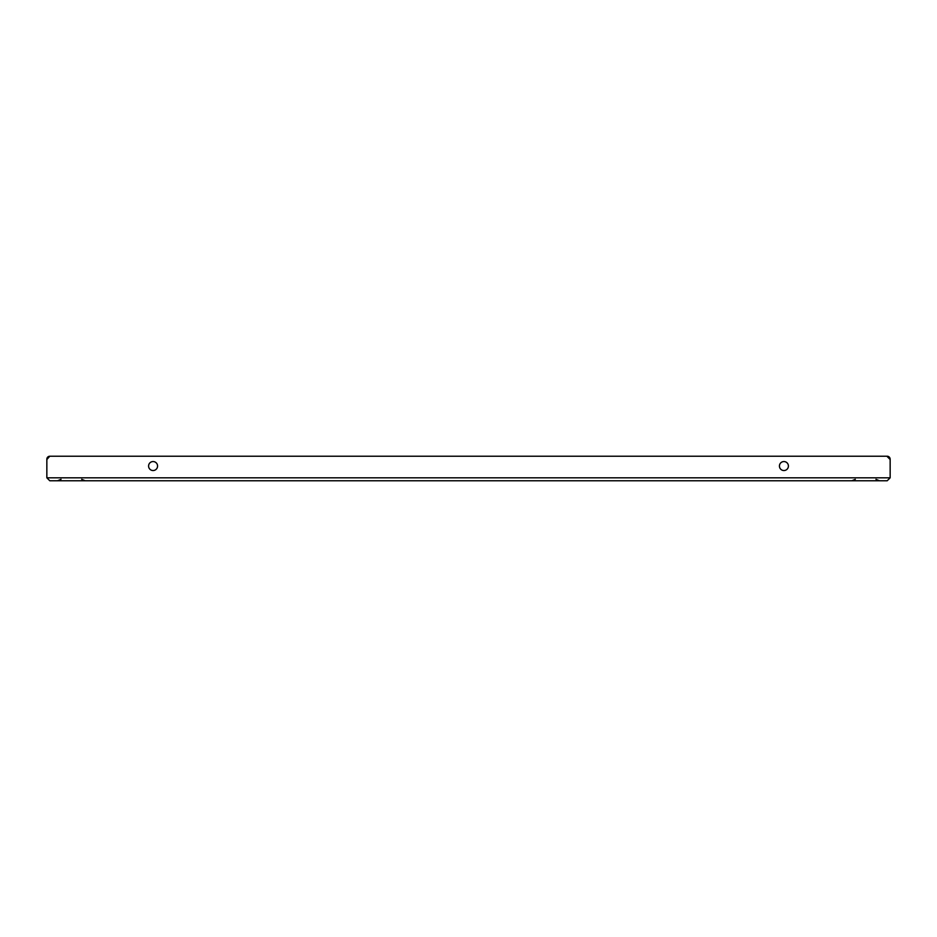<?xml version="1.0" encoding="UTF-8"?>
<svg xmlns="http://www.w3.org/2000/svg" width="937" height="937" viewBox="0 0 937 937"><rect width="100%" height="100%" fill="white"/><g stroke="black" fill="none" stroke-linecap="round" stroke-linejoin="round"><path stroke-width="1.41" d="M153.082 461.554A4.498 4.498 0 0 0 148.585 466.052A4.498 4.498 0 0 0 153.082 470.538A4.498 4.498 0 0 0 157.568 466.052A4.498 4.498 0 0 0 153.082 461.554M783.918 461.554A4.498 4.498 0 0 0 779.432 466.052A4.498 4.498 0 0 0 783.918 470.538A4.498 4.498 0 0 0 788.415 466.052A4.498 4.498 0 0 0 783.918 461.554M46.85 459.517L46.85 459.189A2.94 2.94 0 0 1 49.79 456.237L46.85 459.517L46.85 477.811L49.79 480.763L46.85 477.811L890.15 477.811L890.15 459.517L886.882 456.237L50.118 456.237M886.882 456.237L887.21 456.237A2.94 2.94 0 0 1 890.15 459.189L890.15 459.517M887.21 480.763L890.15 477.811L887.21 480.763L49.79 480.763M81.695 479.322L85.162 480.763M875.966 479.322L879.433 480.763M855.305 479.322L851.838 480.763M61.034 479.322L57.567 480.763"/></g></svg>
